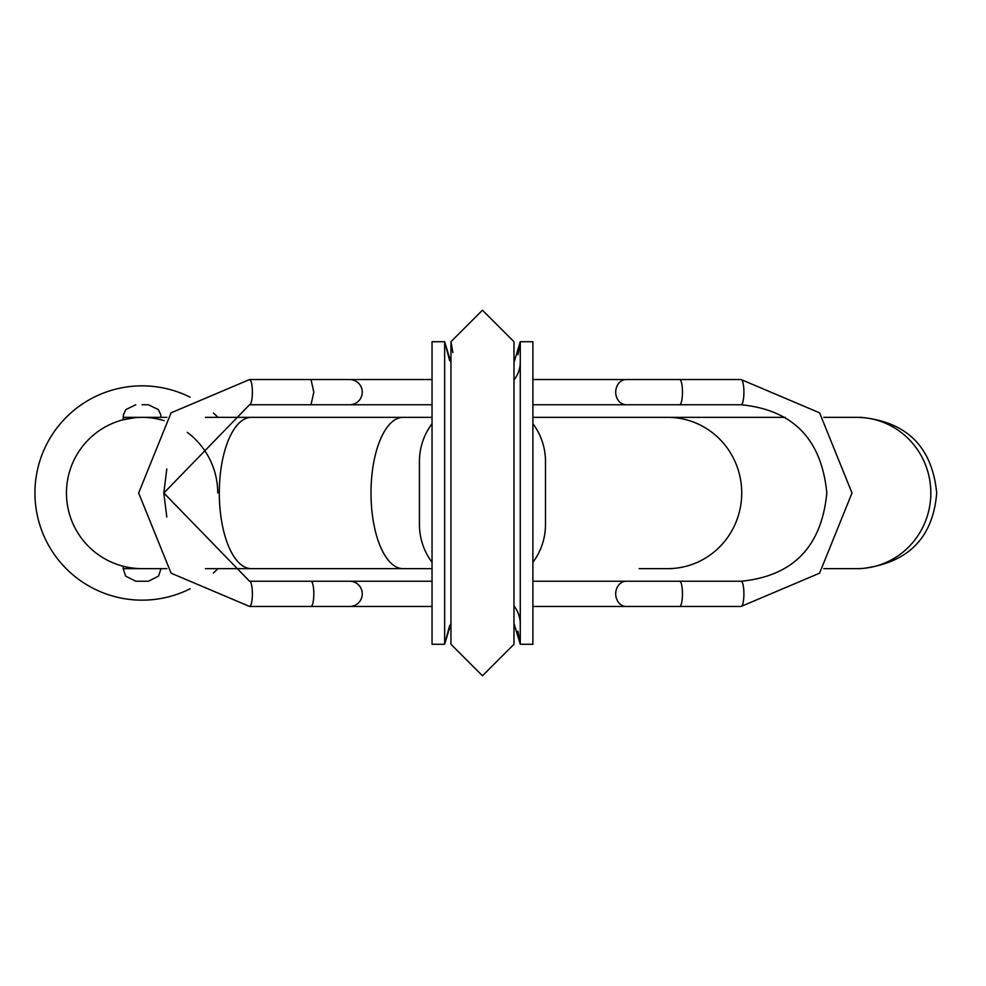 <?xml version="1.0" encoding="UTF-8"?>
<svg xmlns="http://www.w3.org/2000/svg" width="986" height="986" viewBox="0 0 986 986"><rect width="100%" height="100%" fill="white"/><g stroke="black" fill="none" stroke-linecap="round" stroke-linejoin="round"><path stroke-width="1.48" d="M450.947 623.374L450.947 644.277L450.947 623.374L444.649 644.277L444.649 341.723L432.041 341.723L432.041 644.277L444.649 644.277L449.628 625.506M517.946 354.787L520.275 341.723L513.977 362.626L513.977 341.723L513.977 644.277L513.977 623.374L520.275 644.277L532.884 644.277L532.884 341.723L520.275 341.723L520.275 644.277L517.946 631.213M432.041 423.672A63.03 63.03 0 0 0 419.432 461.485L419.432 524.515A63.03 63.03 0 0 0 432.041 562.328M532.884 562.328A63.03 63.03 0 0 0 545.492 524.515L545.492 461.485A63.03 63.03 0 0 0 532.884 423.672M419.432 461.485L419.432 524.515M545.492 524.515L545.492 461.485M166.794 468.954L163.824 493L166.794 517.046M164.132 420.64A75.639 75.639 0 0 0 142.095 417.361C166.498 419.962 166.498 419.962 142.095 417.361C117.704 419.962 117.704 419.962 142.095 417.361L123.188 417.361L123.188 419.765L134.835 417.707A75.639 75.639 0 0 0 66.456 493A75.639 75.639 0 0 0 142.095 568.639C166.486 566.038 166.486 566.038 142.095 568.639C166.486 566.038 166.486 566.038 142.095 568.639L161.001 568.639L158.536 576.132L148.405 581.247L142.095 581.247L148.405 581.247M142.095 404.753L148.405 404.753L142.095 404.753M190.125 397.21A107.154 107.154 0 0 0 34.941 493A107.154 107.154 0 0 0 190.125 588.79M213.383 572.989A107.154 107.154 0 0 0 217.992 568.639L298.351 568.639M217.992 417.361A107.154 107.154 0 0 0 213.383 413.011M155.578 418.569L161.001 419.765M217.733 493A75.639 75.639 0 0 0 187.303 432.361M142.095 417.361A75.639 75.639 0 0 0 66.456 493A75.639 75.639 0 0 1 142.095 417.361L166.893 417.361M142.095 581.247L135.797 581.247L142.095 581.247M513.977 380.103A37.813 32.748 180 0 0 520.275 361.998M513.977 605.897A37.813 32.748 180 0 1 520.275 624.002M249.557 581.247L163.861 493L249.557 404.753A12.608 2.81 -90 0 0 252.379 392.157A12.608 2.81 -90 0 0 249.557 379.548L171.083 412.826L138.644 493L171.083 573.174L249.557 606.452A12.608 2.81 90 0 0 252.379 593.843A12.608 2.81 90 0 0 249.557 581.247L311.009 581.247A12.608 2.81 90 0 1 313.819 593.843A12.608 2.81 90 0 1 311.009 606.452L432.041 606.452M311.009 581.247L349.759 581.247A12.608 12.498 90 0 1 362.256 593.843A12.608 12.498 90 0 1 349.759 606.452M532.884 581.247L626.246 581.247A12.608 10.538 90 0 0 615.708 593.843A12.608 10.538 90 0 0 626.246 606.452L741.102 606.452L819.576 573.174L852.015 493L819.576 412.826L741.102 379.548L532.884 379.548M626.246 581.247L679.662 581.247A12.608 2.81 90 0 1 682.472 593.843A12.608 2.81 90 0 1 679.662 606.452M679.662 581.247L741.102 581.247C793.064 576.107 821.634 546.688 826.81 493C821.634 439.312 793.064 409.893 741.102 404.753A12.608 2.81 -90 0 0 743.912 392.157A12.608 2.81 -90 0 0 741.102 379.548M741.102 404.753L679.662 404.753A12.608 2.81 -90 0 0 682.472 392.157A12.608 2.81 -90 0 0 679.662 379.548M679.662 404.753L626.246 404.753A12.608 10.538 -90 0 1 615.708 392.157A12.608 10.538 -90 0 1 626.246 379.548M362.256 392.157A12.608 12.498 -90 0 0 349.759 379.548L311.009 379.548L313.819 392.157L311.009 404.753L349.759 404.753A12.608 12.498 -90 0 0 362.256 392.157M823.778 417.361L856.859 417.361A75.639 73.962 90 0 1 930.821 493A75.639 73.962 90 0 1 856.859 568.639L823.778 568.639L856.859 568.639M785.25 417.361L667.768 417.361A75.639 73.962 90 0 1 741.731 493A75.639 73.962 90 0 1 667.768 568.639L639.138 568.639M432.041 417.361L402.966 417.361A75.639 31.971 90 0 0 370.995 493A75.639 31.971 90 0 0 402.966 568.639L205.421 568.639M402.966 417.361L251.27 417.361A75.639 31.971 90 0 0 219.311 493A75.639 31.971 90 0 0 251.27 568.639M741.102 581.247A12.608 2.81 90 0 1 743.912 593.843A12.608 2.81 90 0 1 741.102 606.452M123.188 566.235L123.188 568.639L166.893 568.639M482.462 675.792L450.947 644.277L482.462 675.792L513.977 644.277L482.462 675.792M450.947 644.277L450.947 341.723L482.462 310.208L513.977 341.723L482.462 310.208L450.947 341.723L450.947 362.626L450.947 341.723L452.882 352.594M513.977 624.002L513.977 644.277M449.628 360.494L444.649 341.723L450.947 362.626M532.884 606.452L626.246 606.452M432.041 379.548L349.759 379.548M671.971 568.639L667.768 568.639M858.942 417.398L861.061 417.361C907.009 421.848 932.214 447.065 936.7 493C933.052 538.097 907.847 563.302 861.061 568.639L858.942 568.602M432.041 568.639L402.966 568.639L432.041 568.639M161.001 417.361L160.681 414.514L158.302 409.56L148.405 404.753M249.557 379.548L311.009 379.548M349.759 581.247L432.041 581.247M251.27 417.361L205.421 417.361M667.768 417.361L532.884 417.361M626.246 404.753L532.884 404.753M432.041 404.753L349.759 404.753M249.557 606.452L311.009 606.452M249.557 404.753L311.009 404.753M123.188 568.639L125.653 576.132L135.797 581.247M123.188 417.361L123.509 414.514L125.888 409.56L135.797 404.753"/></g></svg>
